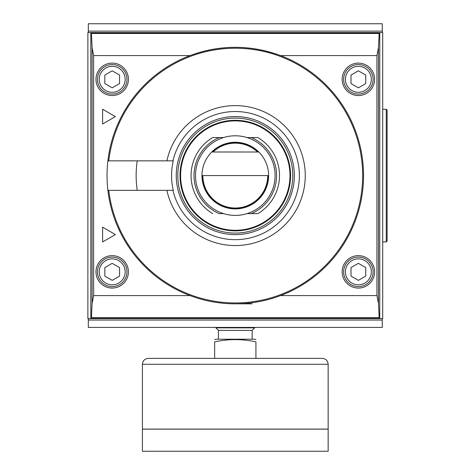<?xml version="1.0" encoding="UTF-8"?>
<svg xmlns="http://www.w3.org/2000/svg" width="475" height="475" viewBox="0 0 475 475"><rect width="100%" height="100%" fill="white"/><g stroke="black" fill="none" stroke-linecap="round" stroke-linejoin="round"><path stroke-width="0.71" d="M91.42 317.692L90.826 318.286L379.751 318.286L379.163 317.692L378.468 303.525L378.468 47.642L376.942 55.581L280.529 55.581C250.319 44.608 220.157 44.608 190.047 55.581A128.25 128.25 0 0 1 358.589 140.297A128.25 128.25 0 0 1 260.389 301.358A128.25 128.25 0 0 1 107.89 190.327L173.292 190.327A63.727 63.727 0 0 1 173.292 160.847L107.89 160.847A128.25 128.25 0 0 1 190.047 55.581L93.634 55.581L92.108 47.642L92.108 303.525L91.42 317.692L379.163 317.692M257.854 137.554L251.328 137.554A41.277 41.277 0 0 1 251.328 213.619L257.854 213.619A44.223 44.223 0 0 0 257.854 137.554L247.024 137.554M223.553 137.554L219.254 137.554A41.277 41.277 0 0 0 219.254 213.619L223.553 213.619M247.024 213.619L257.854 213.619M219.254 137.554L212.723 137.554L219.254 137.554M378.468 47.642L379.163 33.482L379.751 32.888L90.826 32.888L91.42 33.482L92.108 47.642M90.826 318.286L90.826 32.888M92.108 303.525L93.634 295.592L93.634 55.581M376.942 55.581L376.942 295.592L378.468 303.525M137.239 190.327L172.93 190.327A64.083 64.083 0 0 0 245.165 238.901A64.083 64.083 0 0 0 299.179 170.632A64.083 64.083 0 0 0 172.93 160.847L137.239 160.847A99.15 99.15 0 0 0 137.239 190.327M102.618 227.181L102.618 241.923L115.383 234.549L102.618 227.181M112.201 255.633A16.215 16.215 0 0 1 126.243 279.953A16.215 16.215 0 0 1 98.153 279.953A16.215 16.215 0 0 1 112.201 255.633M112.201 63.11A16.215 16.215 0 0 1 126.243 87.436A16.215 16.215 0 0 1 98.153 87.436A16.215 16.215 0 0 1 112.201 63.11M115.383 116.618L102.618 109.25L102.618 123.993L115.383 116.618M379.751 318.286L379.751 32.888M107.89 190.327A128.25 128.25 0 0 1 190.047 55.581A128.25 128.25 0 0 1 358.589 140.297A128.25 128.25 0 0 1 260.389 301.358A128.25 128.25 0 0 1 107.89 190.327M280.529 55.581A128.25 128.25 0 0 1 280.529 295.592L376.942 295.592M358.382 255.633A16.215 16.215 0 0 1 372.424 279.953A16.215 16.215 0 0 1 344.333 279.953A16.215 16.215 0 0 1 358.382 255.633M358.382 63.11A16.215 16.215 0 0 1 372.424 87.436A16.215 16.215 0 0 1 344.333 87.436A16.215 16.215 0 0 1 358.382 63.11M202.267 175.584L268.31 175.584A33.018 33.018 0 0 1 235.291 208.608A33.018 33.018 0 0 1 202.267 175.584M258.4 152L212.177 152A33.018 33.018 0 0 1 258.4 152M235.291 116.541A59.042 59.042 0 0 1 286.419 205.105A59.042 59.042 0 0 1 184.158 205.105A59.042 59.042 0 0 1 235.291 116.541M235.291 118.097A57.493 57.493 0 0 1 285.077 204.333A57.493 57.493 0 0 1 185.499 204.333A57.493 57.493 0 0 1 235.291 118.097M267.722 175.584A32.431 32.431 0 0 1 235.291 208.014A32.431 32.431 0 0 1 202.861 175.584M213.032 152A32.431 32.431 0 0 1 257.545 152M274.966 172.443A39.799 39.799 0 0 1 274.966 178.731M271.219 192.702A39.799 39.799 0 0 1 268.078 198.146M257.848 208.377A39.799 39.799 0 0 1 252.403 211.518M238.432 215.264A39.799 39.799 0 0 1 232.144 215.264M218.173 211.518A39.799 39.799 0 0 1 212.729 208.377M202.498 198.146A39.799 39.799 0 0 1 199.357 192.702M195.611 178.731A39.799 39.799 0 0 1 195.611 172.443M199.357 158.472A39.799 39.799 0 0 1 202.498 153.027M212.729 142.797A39.799 39.799 0 0 1 218.173 139.656M232.144 135.909A39.799 39.799 0 0 1 238.432 135.909M252.403 139.656A39.799 39.799 0 0 1 257.848 142.797M268.078 153.027A39.799 39.799 0 0 1 271.219 158.472M87.875 32.597L87.875 318.577L382.702 318.577L382.702 32.597L87.875 32.597M88.314 31.118L382.262 31.118L382.262 23.75L88.314 23.75L88.314 32.597M382.262 31.118L382.262 32.597M382.262 318.577L382.262 320.049L88.314 320.049L88.314 327.423L382.262 327.423L382.262 320.049M88.314 318.577L88.314 320.049M235.291 135.785A39.799 39.799 0 0 1 269.758 195.486A39.799 39.799 0 0 1 200.818 195.486A39.799 39.799 0 0 1 235.291 135.785A39.799 39.799 0 0 1 269.758 195.486A39.799 39.799 0 0 1 200.818 195.486A39.799 39.799 0 0 1 235.291 135.785M212.723 213.619A44.223 44.223 0 0 1 212.723 137.554M235.291 120.306A55.278 55.278 0 0 1 283.165 203.229A55.278 55.278 0 0 1 187.417 203.229A55.278 55.278 0 0 1 235.291 120.306M112.201 257.106A14.743 14.743 0 0 1 124.967 279.217A14.743 14.743 0 0 1 99.429 279.217A14.743 14.743 0 0 1 112.201 257.106A14.743 14.743 0 0 1 124.967 279.217A14.743 14.743 0 0 1 99.429 279.217A14.743 14.743 0 0 1 112.201 257.106M112.201 64.582A14.743 14.743 0 0 1 124.967 86.693A14.743 14.743 0 0 1 99.429 86.693A14.743 14.743 0 0 1 112.201 64.582A14.743 14.743 0 0 1 124.967 86.693A14.743 14.743 0 0 1 99.429 86.693A14.743 14.743 0 0 1 112.201 64.582M358.382 257.106A14.743 14.743 0 0 1 371.147 279.217A14.743 14.743 0 0 1 345.61 279.217A14.743 14.743 0 0 1 358.382 257.106A14.743 14.743 0 0 1 371.147 279.217A14.743 14.743 0 0 1 345.61 279.217A14.743 14.743 0 0 1 358.382 257.106M358.382 64.582A14.743 14.743 0 0 1 371.147 86.693A14.743 14.743 0 0 1 345.61 86.693A14.743 14.743 0 0 1 358.382 64.582A14.743 14.743 0 0 1 371.147 86.693A14.743 14.743 0 0 1 345.61 86.693A14.743 14.743 0 0 1 358.382 64.582M104.827 267.591L112.201 263.334L119.569 267.591L119.569 276.106L112.201 280.357L104.827 276.106L104.827 267.591M351.007 267.591L358.382 263.334L365.75 267.591L365.75 276.106L358.382 280.357L351.007 276.106L351.007 267.591M351.007 75.068L358.382 70.817L365.75 75.068L365.75 83.582L358.382 87.833L351.007 83.582L351.007 75.068M104.827 75.068L112.201 70.817L119.569 75.068L119.569 83.582L112.201 87.833L104.827 83.582L104.827 75.068M386.24 109.25L386.24 241.923L387.125 241.039L387.125 110.135L386.24 109.25L382.702 109.25M218.417 339.215L218.417 330.368L252.16 330.368L252.16 339.215M214.652 341.863C214.652 338.889 214.652 338.889 214.652 341.863C228.392 338.889 242.149 338.889 255.924 341.863C255.924 338.889 255.924 338.889 255.924 341.863L255.924 358.382L214.652 358.382L214.652 341.863M214.652 339.572L215.977 339.215L254.6 339.215L255.924 339.572M148.313 358.382L322.264 358.382C325.844 358.732 327.809 360.697 328.16 364.277L328.16 429.079L142.417 429.079L142.417 364.277C142.767 360.697 144.732 358.726 148.313 358.382M235.285 303.834L252.16 303.834M215.893 327.423L215.893 327.845L254.683 327.845L254.683 327.423M218.417 330.368L215.893 327.845M142.417 429.139L328.16 429.139L328.16 451.25L142.417 451.25L142.417 429.139M379.163 33.482L91.42 33.482M190.047 295.592L93.634 295.592M355.627 284.525A12.973 12.973 0 0 1 358.382 258.875A12.973 12.973 0 0 1 369.437 265.062M371.106 274.354A12.973 12.973 0 0 1 361.131 284.525M108.781 160.847A127.365 127.365 0 0 1 303.187 67.83A127.365 127.365 0 0 1 303.187 283.343A127.365 127.365 0 0 1 108.781 190.327M166.891 160.847A69.968 69.968 0 0 1 274.467 117.616A69.968 69.968 0 0 1 274.467 233.558A69.968 69.968 0 0 1 166.891 190.327M235.291 120.893A54.69 54.69 0 0 1 282.655 202.932A54.69 54.69 0 0 1 187.928 202.932A54.69 54.69 0 0 1 235.291 120.893M235.291 142.268A33.315 33.315 0 0 1 264.142 192.244A33.315 33.315 0 0 1 206.435 192.244A33.315 33.315 0 0 1 235.291 142.268M101.139 265.062A12.973 12.973 0 0 1 125.097 270.465A12.973 12.973 0 0 1 114.95 284.525M109.446 284.525A12.973 12.973 0 0 1 99.471 274.354M114.95 66.648A12.973 12.973 0 0 1 122.782 86.83A12.973 12.973 0 0 1 101.139 86.112M99.471 76.819A12.973 12.973 0 0 1 109.446 66.648M361.131 66.648A12.973 12.973 0 0 1 371.106 76.819M369.437 86.112A12.973 12.973 0 0 1 347.801 86.83A12.973 12.973 0 0 1 355.627 66.648M112.201 258.875A12.973 12.973 0 0 1 123.435 278.332A12.973 12.973 0 0 1 100.961 278.332A12.973 12.973 0 0 1 112.201 258.875M112.201 66.352A12.973 12.973 0 0 1 123.435 85.809A12.973 12.973 0 0 1 100.961 85.809A12.973 12.973 0 0 1 112.201 66.352M358.382 258.875A12.973 12.973 0 0 1 369.615 278.332A12.973 12.973 0 0 1 347.148 278.332A12.973 12.973 0 0 1 358.382 258.875M358.382 66.352A12.973 12.973 0 0 1 369.615 85.809A12.973 12.973 0 0 1 347.148 85.809A12.973 12.973 0 0 1 358.382 66.352M142.417 364.277L328.16 364.277M386.24 241.923L382.702 241.923M252.16 330.368L254.683 327.845"/></g></svg>
